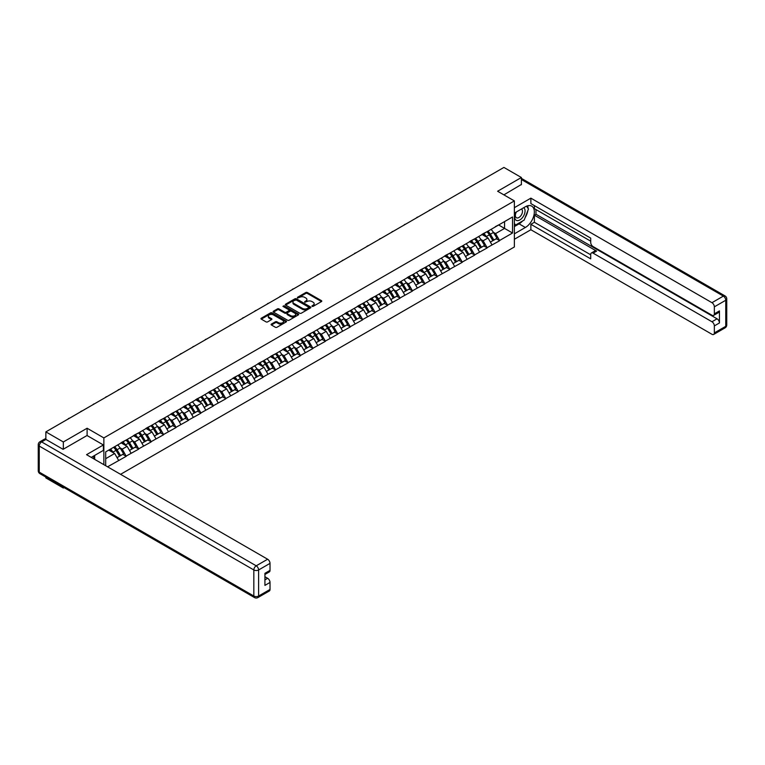 <?xml version="1.0" encoding="UTF-8"?>
<svg xmlns="http://www.w3.org/2000/svg" width="765" height="765" viewBox="0 0 765 765"><rect width="100%" height="100%" fill="white"/><g stroke="black" fill="none" stroke-linecap="round" stroke-linejoin="round"><path stroke-width="1.15" d="M312.043 306.363L313.143 306.363L321.463 301.563A1.109 0.641 0 0 0 321.463 300.664L307.367 292.526A1.109 0.641 0 0 0 305.799 292.526L297.48 297.327L297.48 297.958L299.651 297.336A3.548 2.046 0 0 1 304.661 297.336L305.837 298.015A3.548 2.046 0 0 1 306.88 299.459A3.548 2.046 0 0 1 305.837 300.913L304.766 302.165L306.937 301.544A3.548 2.046 0 0 1 311.948 301.544L313.124 302.223A3.548 2.046 0 0 1 314.157 303.667A3.548 2.046 0 0 1 313.124 305.111L312.043 306.363L312.043 305.732M271.422 324.073A1.109 0.641 0 0 0 271.422 324.982L275.381 327.267A1.109 0.641 0 0 0 276.949 327.267L286.186 321.931A1.109 0.641 0 0 0 286.186 321.023L272.091 312.885A1.109 0.641 0 0 0 270.523 312.885L261.286 318.221A1.109 0.641 0 0 0 261.286 319.129L266.057 321.883A1.109 0.641 0 0 0 267.626 321.883L271.585 319.598A1.109 0.641 0 0 0 271.585 318.699L269.213 317.332A2.964 1.712 0 0 1 268.343 316.117A2.964 1.712 0 0 1 270.169 314.539A2.964 1.712 0 0 1 273.401 314.912L282.677 320.267A2.964 1.712 0 0 1 283.547 321.482A2.964 1.712 0 0 1 281.721 323.06A2.964 1.712 0 0 1 278.489 322.687L276.949 321.797A1.109 0.641 0 0 0 275.381 321.797L271.422 324.073L271.422 324.982L275.381 322.715L275.381 321.797M87.105 428.237L63.332 441.969L45.862 431.881L503.915 167.43L521.386 177.509L497.613 191.24L514.367 200.908L103.858 437.915L87.105 428.237L87.105 435.562M299.727 313.21A1.109 0.641 0 0 0 301.295 313.21L310.533 307.874A1.109 0.641 0 0 0 310.533 306.966L296.447 298.828A1.109 0.641 0 0 0 294.879 298.828L285.641 304.164A1.109 0.641 0 0 0 285.641 305.072L299.727 313.21M283.241 306.536L298.35 314.912L289.122 320.239A1.109 0.641 0 0 1 287.554 320.239L273.459 312.101L273.459 311.192A1.109 0.641 0 0 0 273.459 312.101M273.459 311.192L277.418 308.907A1.109 0.641 0 0 1 278.976 308.907L284.695 312.216A1.109 0.641 0 0 0 286.263 312.216L288.883 310.695A1.109 0.641 0 0 0 288.883 309.796L282.935 306.354L284.035 305.723L298.36 313.994A1.109 0.641 0 0 1 298.36 314.903L298.36 313.994M103.858 464.671L103.858 437.915M120.574 474.319L514.367 246.971L514.367 200.908M113.641 447.276A7.554 4.361 -120 0 1 116.232 450.298L119.751 456.122L122.821 454.343L126.235 456.313L122.247 449.132L120.038 447.85M126.235 456.313L107.569 466.813M105.694 465.732L105.694 451.866L512.531 216.983L512.531 233.009L499.564 240.497L495.577 233.583L493.368 232.311M486.98 231.738A7.554 4.361 -120 0 1 489.562 234.759L493.09 240.573L496.16 238.804L499.564 240.497M499.564 240.774L487.123 247.678L483.136 240.774L480.927 239.493M474.53 238.919A7.554 4.361 -120 0 1 477.121 241.941L480.64 247.764L483.709 245.986L487.123 247.678M487.123 247.956L474.673 254.86L470.685 247.956L468.476 246.684M462.089 246.101A7.554 4.361 -120 0 1 464.671 249.132L468.199 254.946L471.269 253.177L474.673 254.86M474.673 255.137L462.232 262.051L458.245 255.137L456.036 253.865M449.638 253.292A7.554 4.361 -120 0 1 452.23 256.313L455.749 262.127L458.828 260.358L462.232 262.051M462.232 262.328L449.791 269.232L445.804 262.328L443.585 261.047M437.197 260.473A7.554 4.361 -120 0 1 439.789 263.504L443.308 269.318L446.378 267.54L449.791 269.232M449.791 269.51L437.341 276.423L433.353 269.51L431.144 268.238M424.757 267.664A7.554 4.361 -120 0 1 427.339 270.686L430.867 276.5L433.937 274.731L437.341 276.423M437.341 276.691L424.9 283.605L420.913 276.691L418.704 275.419M412.306 274.845A7.554 4.361 -120 0 1 414.898 277.867L418.417 283.681L421.496 281.912L424.9 283.605M424.9 283.882L412.45 290.786L408.462 283.882L406.253 282.601M399.866 282.027A7.554 4.361 -120 0 1 402.457 285.058L405.976 290.872L409.046 289.094L412.45 290.786M412.45 291.063L400.009 297.977L396.021 291.063L393.812 289.792M387.425 289.218A7.554 4.361 -120 0 1 390.007 292.24L393.535 298.054L396.605 296.284L400.009 297.977M400.009 298.245L387.568 305.159L383.581 298.245L381.372 296.973M374.974 296.399A7.554 4.361 -120 0 1 377.566 299.421L381.085 305.245L384.154 303.466L387.568 305.159M387.568 305.436L375.118 312.34L371.13 305.436L368.921 304.154M362.534 303.581A7.554 4.361 -120 0 1 365.115 306.612L368.644 312.426L371.714 310.647L375.118 312.34M375.118 312.617L362.677 319.531L358.689 312.617L356.48 311.345M350.083 310.772A7.554 4.361 -120 0 1 352.675 313.793L356.194 319.607L359.273 317.838L362.677 319.531M362.677 319.799L350.236 326.712L346.239 319.799L344.03 318.527M337.642 317.953A7.554 4.361 -120 0 1 340.234 320.975L343.753 326.798L346.822 325.02L350.236 326.712M350.236 326.99L337.786 333.894L333.798 326.99L331.589 325.708M325.202 325.135A7.554 4.361 -120 0 1 327.783 328.166L331.312 333.98L334.382 332.201L337.786 333.894M337.786 334.171L325.345 341.085L321.357 334.171L319.148 332.899M312.751 332.326A7.554 4.361 -120 0 1 315.343 335.347L318.862 341.161L321.941 339.392L325.345 341.085M325.345 341.362L312.895 348.266L308.907 341.362L306.698 340.081M300.31 339.507A7.554 4.361 -120 0 1 302.902 342.529L306.421 348.352L309.49 346.574L312.895 348.266M312.895 348.544L300.454 355.448L296.466 348.544L294.257 347.262M287.87 346.688A7.554 4.361 -120 0 1 290.451 349.72L293.98 355.534L297.05 353.755L300.454 355.448M300.454 355.725L288.013 362.639L284.025 355.725L281.816 354.453M275.419 353.879A7.554 4.361 -120 0 1 278.011 356.901L281.53 362.715L284.599 360.946L288.013 362.639M288.013 362.916L275.563 369.82L271.575 362.916L269.366 361.635M262.978 361.061A7.554 4.361 -120 0 1 265.56 364.083L269.089 369.906L272.158 368.128L275.563 369.82M275.563 370.097L263.122 377.002L259.134 370.097L256.925 368.816M250.528 368.242A7.554 4.361 -120 0 1 253.119 371.274L256.638 377.088L259.718 375.319L263.122 377.002M263.122 377.279L250.681 384.193L246.684 377.279L244.475 376.007M238.087 375.433A7.554 4.361 -120 0 1 240.679 378.455L244.198 384.269L247.267 382.5L250.681 384.193M250.681 384.47L238.231 391.374L234.243 384.47L232.034 383.189M225.646 382.615A7.554 4.361 -120 0 1 228.228 385.637L231.757 391.46L234.826 389.681L238.231 391.374M238.231 391.651L225.79 398.555L221.802 391.651L219.593 390.38M213.196 389.796A7.554 4.361 -120 0 1 215.787 392.828L219.306 398.642L222.376 396.872L225.79 398.555M225.79 398.833L213.339 405.746L209.352 398.833L207.143 397.561M200.755 396.987A7.554 4.361 -120 0 1 203.347 400.009L206.866 405.823L209.935 404.054L213.339 405.746M213.339 406.024L200.899 412.928L196.911 406.024L194.702 404.742M188.314 404.169A7.554 4.361 -120 0 1 190.896 407.19L194.425 413.014L197.494 411.235L200.899 412.928M200.899 413.205L188.458 420.109L184.47 413.205L182.252 411.933M175.864 411.35A7.554 4.361 -120 0 1 178.455 414.381L181.974 420.195L185.044 418.426L188.458 420.109M188.458 420.387L176.007 427.3L172.02 420.387L169.811 419.115M163.423 418.541A7.554 4.361 -120 0 1 166.005 421.563L169.534 427.377L172.603 425.608L176.007 427.3M176.007 427.578L163.567 434.482L159.579 427.578L157.37 426.296M150.973 425.723A7.554 4.361 -120 0 1 153.564 428.744L157.083 434.568L160.162 432.789L163.567 434.482M163.567 434.759L151.126 441.663L147.129 434.759L144.92 433.487M138.532 432.904A7.554 4.361 -120 0 1 141.123 435.935L144.642 441.749L147.712 439.98L151.126 441.663M151.126 441.941L138.675 448.854L134.688 441.941L132.479 440.669M126.091 440.095A7.554 4.361 -120 0 1 128.673 443.117L132.202 448.931L135.271 447.162L138.675 448.854M138.675 449.132L126.235 456.036M122.008 442.17L126.235 440.009M122.247 449.132L127.114 446.32L120.966 442.772M131.102 453.224L127.114 446.32M134.449 434.989L138.675 432.827M134.688 441.941L139.555 439.139L133.416 435.591M143.543 446.043L139.555 439.139M146.89 427.807L151.126 425.636M147.129 434.759L151.996 431.948L145.857 428.4M155.984 438.861L151.996 431.948M159.34 420.616L163.567 418.455M159.579 427.578L164.446 424.766L158.298 421.219M168.434 431.67L164.446 424.766M171.781 413.435L176.007 411.274M172.02 420.387L176.887 417.575L170.748 414.037M180.875 424.489L176.887 417.575M184.231 406.253L188.458 404.083M184.47 413.205L189.328 410.394L183.189 406.846M193.325 417.308L189.328 410.394M196.672 399.062L200.899 396.901M196.911 406.024L201.778 403.212L195.63 399.665M205.766 410.117L201.778 403.212M209.113 391.881L213.339 389.72M209.352 398.833L214.219 396.021L208.08 392.483M218.207 402.935L214.219 396.021M221.563 384.699L225.79 382.529M221.802 391.651L226.669 388.84L220.521 385.292M230.657 395.754L226.669 388.84M234.004 377.508L238.231 375.347M234.243 384.47L239.11 381.659L232.971 378.111M243.098 388.563L239.11 381.659M246.445 370.327L250.681 368.166M246.684 377.279L251.551 374.468L245.412 370.929M255.539 381.381L251.551 374.468M258.895 363.146L263.122 360.975M259.134 370.097L264.002 367.286L257.853 363.738M267.989 374.2L264.002 367.286M271.336 355.955L275.563 353.793M271.575 362.916L276.442 360.105L270.303 356.557M280.43 367.009L276.442 360.105M283.786 348.773L288.013 346.612M284.025 355.725L288.883 352.914L282.744 349.376M292.88 359.827L288.883 352.914M296.227 341.592L300.454 339.421M296.466 348.544L301.334 345.732L295.185 342.185M305.321 352.646L301.334 345.732M308.668 334.401L312.895 332.24M308.907 341.362L313.774 338.551L307.635 335.003M317.762 345.455L313.774 338.551M321.118 327.219L325.345 325.058M321.357 334.171L326.225 331.36L320.076 327.822M330.212 338.273L326.225 331.36M333.559 320.038L337.786 317.867M333.798 326.99L338.666 324.178L332.526 320.631M342.653 331.082L338.666 324.178M346 312.847L350.236 310.686M346.239 319.799L351.106 316.997L344.967 313.449M355.094 323.901L351.106 316.997M358.45 305.665L362.677 303.495M358.689 312.617L363.557 309.806L357.408 306.258M367.544 316.72L363.557 309.806M370.891 298.484L375.118 296.313M371.13 305.436L375.998 302.624L369.858 299.077M379.985 309.529L375.998 302.624M383.341 291.293L387.568 289.132M383.581 298.245L388.438 295.443L382.299 291.895M392.435 302.347L388.438 295.443M395.782 284.111L400.009 281.941M396.021 291.063L400.889 288.252L394.75 284.704M404.876 295.166L400.889 288.252M408.223 276.92L412.45 274.759M408.462 283.882L413.33 281.071L407.19 277.523M417.317 287.975L413.33 281.071M420.674 269.739L424.9 267.578M420.913 276.691L425.78 273.889L419.631 270.341M429.767 280.793L425.78 273.889M433.114 262.558L437.341 260.387M433.353 269.51L438.221 266.698L432.082 263.15M442.208 273.612L438.221 266.698M445.555 255.367L449.791 253.205M445.804 262.328L450.661 259.517L444.522 255.969M454.649 266.421L450.661 259.517M458.005 248.185L462.232 246.024M458.245 255.137L463.112 252.335L456.963 248.788M467.099 259.239L463.112 252.335M470.446 241.004L474.673 238.833M470.685 247.956L475.553 245.144L469.414 241.597M479.54 252.058L475.553 245.144M482.897 233.813L487.123 231.652M483.136 240.774L488.003 237.963L481.854 234.415M491.991 244.867L488.003 237.963M495.338 226.631L499.564 224.47M495.577 233.583L504.556 228.41L504.556 221.592L512.531 216.983M498.646 224.996L512.531 233.009M521.386 184.748L521.386 177.509M63.332 487.19L63.332 488.022L45.862 477.934L45.862 477.102M63.332 441.969L63.332 449.198M45.862 431.881L45.862 439.387M63.332 488.022L64.059 487.601M105.694 458.684L114.664 453.502L108.764 450.097M118.651 460.415L114.664 453.502M312.349 306.478L313.124 306.038A3.548 2.046 0 0 0 314.157 304.585L314.157 303.667M306.88 299.459L306.88 300.387A3.548 2.046 0 0 1 305.837 301.831L305.072 302.271M321.463 300.664L321.463 301.563L307.367 293.444A1.109 0.641 0 0 0 305.799 293.444L297.786 298.073M310.533 306.966L310.533 307.874L296.447 299.746A1.109 0.641 0 0 0 294.879 299.746L285.651 305.072L285.641 304.164M308.582 307.731L308.582 307.1L296.208 299.957L293.98 300.616A3.548 2.046 0 0 0 292.938 302.06A3.548 2.046 0 0 0 293.98 303.504L302.433 308.391A3.548 2.046 0 0 0 307.444 308.391L308.582 307.731L308.582 308.658L308.802 307.415M292.938 302.06L292.938 302.988A3.548 2.046 0 0 0 293.98 304.432L293.98 303.504M308.582 308.658L307.444 309.309A3.548 2.046 0 0 1 302.433 309.309L293.98 304.432M273.478 312.11L277.418 309.835L277.418 308.907M289.208 310.246L289.208 311.164A1.109 0.641 0 0 1 288.883 311.613L286.263 313.134A1.109 0.641 0 0 1 284.695 313.134L278.976 309.835A1.109 0.641 0 0 0 277.418 309.835M290.633 315.639A2.964 1.712 0 0 0 293.856 316.002A2.964 1.712 0 0 0 295.682 314.425A2.964 1.712 0 0 0 294.821 313.22L291.551 311.326A1.109 0.641 0 0 0 289.983 311.326L287.363 312.847A1.109 0.641 0 0 0 287.363 313.746L290.633 315.639L290.633 316.557A2.964 1.712 0 0 0 293.856 316.93A2.964 1.712 0 0 0 295.682 315.343L295.682 314.425M287.038 313.296L287.038 314.214A1.109 0.641 0 0 0 287.363 314.673L287.363 313.746M290.633 316.557L287.363 314.673M283.547 321.482L283.547 322.4A2.964 1.712 0 0 1 281.721 323.978A2.964 1.712 0 0 1 278.489 323.605L276.949 322.715A1.109 0.641 0 0 0 275.381 322.715M268.343 316.117L268.343 317.045A2.964 1.712 0 0 0 269.213 318.25L269.213 317.332M271.565 319.607L269.213 318.25M286.167 321.941L272.091 313.813A1.109 0.641 0 0 0 270.523 313.813L261.295 319.139L261.286 318.221M443.04 202.572A2.591 1.501 0 0 0 441.376 203.528M491.025 229.395A9.247 5.345 60 0 1 493.454 232.445L490.375 234.224A9.247 5.345 -120 0 0 487.955 231.173M490.375 234.224L493.903 240.038L496.973 238.259L493.454 232.445M493.09 240.573L493.903 240.038M496.16 238.804L496.973 238.259M482.667 233.947A7.554 4.361 60 0 1 484.752 236.089M483.843 233.545A9.247 5.345 60 0 1 486.272 236.595L486.617 237.169M490.403 242.123L492.861 240.631L489.342 234.817A9.247 5.345 -120 0 0 486.913 231.766M492.861 240.631L490.375 242.075M430.599 209.753A2.591 1.501 0 0 0 428.936 210.719M478.584 236.586A9.247 5.345 60 0 1 481.003 239.627L477.934 241.405A9.247 5.345 -120 0 0 475.514 238.355M477.934 241.405L481.453 247.219L484.532 245.45L481.003 239.627M480.64 247.764L481.453 247.219M483.709 245.986L484.532 245.45M470.217 241.138A7.554 4.361 60 0 1 472.301 243.27M471.403 240.726A9.247 5.345 60 0 1 473.822 243.777L474.176 244.351M477.962 249.314L480.42 247.822L476.901 241.998A9.247 5.345 -120 0 0 474.472 238.957M480.42 247.822L477.924 249.256M418.149 216.944A2.591 1.501 0 0 0 416.485 217.901M466.134 243.767A9.247 5.345 60 0 1 468.562 246.818L465.493 248.587A9.247 5.345 -120 0 0 463.064 245.536M465.493 248.587L469.012 254.401L472.082 252.632L468.562 246.818M468.199 254.946L469.012 254.401M471.269 253.177L472.082 252.632M457.776 248.319A7.554 4.361 60 0 1 459.861 250.451M458.962 247.908A9.247 5.345 60 0 1 461.381 250.958L461.725 251.532M465.512 256.495L467.979 255.003L464.451 249.189A9.247 5.345 -120 0 0 462.031 246.139M467.979 255.003L465.483 256.447M405.708 224.126A2.591 1.501 0 0 0 404.044 225.082M453.693 250.949A9.247 5.345 60 0 1 456.112 253.999L453.043 255.778A9.247 5.345 -120 0 0 450.623 252.727M453.043 255.778L456.571 261.592L459.641 259.813L456.112 253.999M455.749 262.127L456.571 261.592M458.828 260.358L459.641 259.813M445.335 255.5A7.554 4.361 60 0 1 447.42 257.642M446.511 255.099A9.247 5.345 60 0 1 448.94 258.149L449.284 258.723M453.071 263.676L455.529 262.185L452.01 256.371A9.247 5.345 -120 0 0 449.581 253.32M455.529 262.185L453.043 263.629M393.267 231.307A2.591 1.501 0 0 0 391.603 232.273M441.252 258.14A9.247 5.345 60 0 1 443.671 261.181L440.602 262.959A9.247 5.345 -120 0 0 438.173 259.909M440.602 262.959L444.121 268.773L447.19 267.004L443.671 261.181M443.308 269.318L444.121 268.773M446.378 267.54L447.19 267.004M432.885 262.691A7.554 4.361 60 0 1 434.969 264.824M434.071 262.28A9.247 5.345 60 0 1 436.49 265.331L436.844 265.904M440.621 270.867L443.088 269.376L439.559 263.562A9.247 5.345 -120 0 0 437.14 260.511M443.088 269.376L440.592 270.81M380.817 238.498A2.591 1.501 0 0 0 379.153 239.455M428.802 265.321A9.247 5.345 60 0 1 431.231 268.372L428.161 270.141A9.247 5.345 -120 0 0 425.732 267.09M428.161 270.141L431.68 275.964L434.75 274.186L431.231 268.372M430.867 276.5L431.68 275.964M433.937 274.731L434.75 274.186M420.444 269.873A7.554 4.361 60 0 1 422.529 272.015M421.62 269.462A9.247 5.345 60 0 1 424.049 272.512L424.393 273.086M428.18 278.049L430.638 276.557L427.119 270.743A9.247 5.345 -120 0 0 424.699 267.693M430.638 276.557L428.151 278.001M516.012 212.163A7.334 4.236 120 0 0 517.274 220.626A7.334 4.236 120 0 0 523.901 215.386A7.334 4.236 120 0 0 523.719 207.717M516.432 211.924A5.02 2.897 120 0 0 516.413 217.748A5.02 2.897 120 0 0 517.15 217.977A5.02 2.897 120 0 0 521.74 214.267A5.02 2.897 120 0 0 521.434 209.055A5.02 2.897 120 0 0 521.414 209.046M526.521 206.177L528.481 208.969L524.178 220.071L515.562 225.044L514.367 223.342M514.367 224.355L515.562 225.044M93.158 456.294L95.003 459.555M514.367 213.11L525.373 206.76A12.689 7.325 120 0 1 531.713 206.129A12.689 7.325 120 0 1 533.664 216.304A12.689 7.325 120 0 1 525.373 227.482L514.367 233.841M514.367 239.273L530.872 229.739L530.872 224.308L590.704 258.847L590.704 254.516A3.385 1.951 -120 0 1 591.402 252.966A3.385 1.951 -120 0 1 593.095 253.139L711.957 321.759L717.063 318.814A3.385 1.951 60 0 1 719.454 322.954L719.454 310.896A3.385 1.951 60 0 1 718.756 312.445L713.649 315.39A3.385 1.951 -120 0 0 714.347 313.841L714.347 306.841A3.385 1.951 -120 0 0 711.957 302.691L723.365 296.103L521.386 179.498M535.978 209.572L535.978 214.267L534.381 215.185L534.381 222.28L530.872 224.308M534.381 205.603L534.381 208.644L590.704 241.166M713.649 315.39A3.385 1.951 -120 0 1 711.957 315.218L593.095 246.598A3.385 1.951 -120 0 1 590.704 242.448L590.704 238.125L530.872 203.586L530.872 198.145L711.957 302.691M514.367 207.678L530.872 198.145M530.872 229.739L711.957 334.286A3.385 1.951 -120 0 0 713.649 334.458A3.385 1.951 -120 0 0 714.347 332.909L714.347 325.909A3.385 1.951 -120 0 0 711.957 321.759M521.386 184.47L503.877 194.855M534.381 215.185L596.604 251.111L593.095 253.139M535.978 214.267L717.063 318.814M534.381 222.28L590.704 254.793M591.402 252.966L594.912 250.939A3.385 1.951 60 0 1 596.604 251.111M514.367 226.564L519.072 223.849A12.689 7.325 120 0 0 522.591 220.989M525.106 217.662A12.689 7.325 120 0 0 527.84 210.624M528.041 208.348A12.689 7.325 120 0 0 527.726 205.766M514.367 225.092L514.998 224.719M45.938 439.435L41.635 441.921A3.385 1.951 -120 0 0 39.943 441.749L44.246 439.263A3.385 1.951 60 0 1 45.938 439.435L63.093 449.332L87.028 435.514L103.38 444.962L103.38 450.394L92.049 456.935A12.689 7.325 120 0 0 91.284 457.413M103.38 444.962L86.55 454.678L267.626 559.225A3.385 1.951 60 0 1 270.026 563.365L270.026 570.374A3.385 1.951 60 0 1 269.318 571.924L264.92 574.467M94.678 458.474L94.678 455.414M264.92 579.86L267.626 578.292A3.385 1.951 60 0 1 270.026 582.433L270.026 589.442A3.385 1.951 60 0 1 269.318 590.991L257.91 597.57A3.385 1.951 -120 0 0 258.618 596.021L270.026 589.442M270.026 570.374L264.92 573.32L264.92 585.388L270.026 582.433M267.626 578.292L264.92 576.724M368.376 245.68A2.591 1.501 0 0 0 366.712 246.636M416.361 272.503A9.247 5.345 60 0 1 418.78 275.553L415.711 277.332A9.247 5.345 -120 0 0 413.291 274.281M415.711 277.332L419.239 283.146L422.309 281.367L418.78 275.553M418.417 283.681L419.239 283.146M421.496 281.912L422.309 281.367M408.003 277.054A7.554 4.361 60 0 1 410.088 279.196M409.179 276.653A9.247 5.345 60 0 1 411.608 279.703L411.953 280.277M415.739 285.24L418.197 283.739L414.678 277.925A9.247 5.345 -120 0 0 412.249 274.874M418.197 283.739L415.701 285.182M355.926 252.861A2.591 1.501 0 0 0 354.262 253.827M403.91 279.694A9.247 5.345 60 0 1 406.339 282.744L403.27 284.513A9.247 5.345 -120 0 0 400.841 281.463M403.27 284.513L406.789 290.327L409.858 288.558L406.339 282.744M405.976 290.872L406.789 290.327M409.046 289.094L409.858 288.558M395.553 284.245A7.554 4.361 60 0 1 397.637 286.378M396.739 283.834A9.247 5.345 60 0 1 399.158 286.885L399.512 287.458M403.289 292.421L405.756 290.93L402.227 285.116A9.247 5.345 -120 0 0 399.808 282.065M405.756 290.93L403.26 292.364M343.485 260.052A2.591 1.501 0 0 0 341.821 261.008M391.47 286.875A9.247 5.345 60 0 1 393.899 289.925L390.819 291.695A9.247 5.345 -120 0 0 388.4 288.644M390.819 291.695L394.348 297.518L397.418 295.739L393.899 289.925M393.535 298.054L394.348 297.518M396.605 296.284L397.418 295.739M383.112 291.427A7.554 4.361 60 0 1 385.197 293.569M384.288 291.025A9.247 5.345 60 0 1 386.717 294.066L387.061 294.64M390.848 299.603L393.306 298.111L389.787 292.297A9.247 5.345 -120 0 0 387.358 289.247M393.306 298.111L390.819 299.555M331.044 267.234A2.591 1.501 0 0 0 329.38 268.19M379.029 294.056A9.247 5.345 60 0 1 381.448 297.107L378.379 298.886A9.247 5.345 -120 0 0 375.959 295.835M378.379 298.886L381.898 304.7L384.977 302.921L381.448 297.107M381.085 305.245L381.898 304.7M384.154 303.466L384.977 302.921M370.662 298.608A7.554 4.361 60 0 1 372.746 300.75M371.847 298.207A9.247 5.345 60 0 1 374.267 301.257L374.62 301.831M378.407 306.794L380.865 305.292L377.346 299.478A9.247 5.345 -120 0 0 374.917 296.428M380.865 305.292L378.369 306.736M318.594 274.415A2.591 1.501 0 0 0 316.93 275.381M366.578 301.247A9.247 5.345 60 0 1 369.007 304.298L365.938 306.067A9.247 5.345 -120 0 0 363.509 303.017M365.938 306.067L369.457 311.881L372.526 310.112L369.007 304.298M368.644 312.426L369.457 311.881M371.714 310.647L372.526 310.112M358.221 305.799A7.554 4.361 60 0 1 360.305 307.932M359.407 305.388A9.247 5.345 60 0 1 361.826 308.438L362.17 309.012M365.957 313.975L368.424 312.483L364.895 306.669A9.247 5.345 -120 0 0 362.476 303.619M368.424 312.483L365.928 313.918M306.153 281.606A2.591 1.501 0 0 0 304.489 282.562M354.138 308.429A9.247 5.345 60 0 1 356.557 311.479L353.487 313.248A9.247 5.345 -120 0 0 351.068 310.207M353.487 313.248L357.016 319.072L360.086 317.293L356.557 311.479M356.194 319.607L357.016 319.072M359.273 317.838L360.086 317.293M345.78 312.981A7.554 4.361 60 0 1 347.865 315.123M346.956 312.579A9.247 5.345 60 0 1 349.385 315.62L349.729 316.194M353.516 321.157L355.974 319.665L352.455 313.851A9.247 5.345 -120 0 0 350.026 310.8M355.974 319.665L353.487 321.109M293.703 288.788A2.591 1.501 0 0 0 292.048 289.744M341.697 315.61A9.247 5.345 60 0 1 344.116 318.661L341.047 320.439A9.247 5.345 -120 0 0 338.618 317.389M341.047 320.439L344.566 326.253L347.635 324.475L344.116 318.661M343.753 326.798L344.566 326.253M346.822 325.02L347.635 324.475M333.33 320.162A7.554 4.361 60 0 1 335.414 322.304M334.515 319.76A9.247 5.345 60 0 1 336.935 322.811L337.289 323.385M341.066 328.348L343.533 326.856L340.004 321.032A9.247 5.345 -120 0 0 337.585 317.982M343.533 326.856L341.037 328.29M281.262 295.969A2.591 1.501 0 0 0 279.598 296.935M329.246 322.801A9.247 5.345 60 0 1 331.675 325.852L328.606 327.621A9.247 5.345 -120 0 0 326.177 324.57M328.606 327.621L332.125 333.435L335.194 331.666L331.675 325.852M331.312 333.98L332.125 333.435M334.382 332.201L335.194 331.666M320.889 327.353A7.554 4.361 60 0 1 322.973 329.486M322.065 326.942A9.247 5.345 60 0 1 324.494 329.992L324.838 330.566M328.625 335.529L331.082 334.037L327.563 328.223A9.247 5.345 -120 0 0 325.144 325.173M331.082 334.037L328.596 335.472M268.821 303.16A2.591 1.501 0 0 0 267.157 304.116M316.806 329.983A9.247 5.345 60 0 1 319.225 333.033L316.155 334.802A9.247 5.345 -120 0 0 313.736 331.761M316.155 334.802L319.684 340.626L322.753 338.847L319.225 333.033M318.862 341.161L319.684 340.626M321.941 339.392L322.753 338.847M308.448 334.534A7.554 4.361 60 0 1 310.533 336.676M309.624 334.133A9.247 5.345 60 0 1 312.053 337.174L312.397 337.748M316.184 342.71L318.642 341.219L315.123 335.405A9.247 5.345 -120 0 0 312.694 332.354M318.642 341.219L316.146 342.663M256.371 310.341A2.591 1.501 0 0 0 254.707 311.298M304.355 337.164A9.247 5.345 60 0 1 306.784 340.215L303.715 341.993A9.247 5.345 -120 0 0 301.286 338.943M303.715 341.993L307.234 347.807L310.303 346.038L306.784 340.215M306.421 348.352L307.234 347.807M309.49 346.574L310.303 346.038M295.998 341.716A7.554 4.361 60 0 1 298.082 343.858M297.183 341.314A9.247 5.345 60 0 1 299.603 344.365L299.947 344.939M303.734 349.901L306.201 348.41L302.672 342.586A9.247 5.345 -120 0 0 300.253 339.536M306.201 348.41L303.705 349.844M243.93 317.523A2.591 1.501 0 0 0 242.266 318.489M291.914 344.355A9.247 5.345 60 0 1 294.343 347.406L291.264 349.175A9.247 5.345 -120 0 0 288.845 346.124M291.264 349.175L294.793 354.989L297.862 353.22L294.343 347.406M293.98 355.534L294.793 354.989M297.05 353.755L297.862 353.22M283.557 348.907A7.554 4.361 60 0 1 285.641 351.039M284.733 348.496A9.247 5.345 60 0 1 287.162 351.546L287.506 352.12M291.293 357.083L293.75 355.591L290.231 349.777A9.247 5.345 -120 0 0 287.803 346.727M293.75 355.591L291.264 357.026M231.489 324.714A2.591 1.501 0 0 0 229.825 325.67M279.474 351.537A9.247 5.345 60 0 1 281.893 354.587L278.823 356.356A9.247 5.345 -120 0 0 276.395 353.315M278.823 356.356L282.342 362.18L285.422 360.401L281.893 354.587M281.53 362.715L282.342 362.18M284.599 360.946L285.422 360.401M271.106 356.088A7.554 4.361 60 0 1 273.191 358.23M272.292 355.687A9.247 5.345 60 0 1 274.712 358.728L275.065 359.301M278.852 364.264L281.31 362.773L277.791 356.959A9.247 5.345 -120 0 0 275.362 353.908M281.31 362.773L278.814 364.216M219.039 331.895A2.591 1.501 0 0 0 217.375 332.861M267.023 358.718A9.247 5.345 60 0 1 269.452 361.769L266.383 363.547A9.247 5.345 -120 0 0 263.954 360.497M266.383 363.547L269.902 369.361L272.971 367.592L269.452 361.769M269.089 369.906L269.902 369.361M272.158 368.128L272.971 367.592M258.666 363.27A7.554 4.361 60 0 1 260.75 365.412M259.851 362.868A9.247 5.345 60 0 1 262.271 365.919L262.615 366.492M266.402 371.455L268.869 369.964L265.34 364.14A9.247 5.345 -120 0 0 262.921 361.099M268.869 369.964L266.373 371.398M206.598 339.077A2.591 1.501 0 0 0 204.934 340.043M254.582 365.909A9.247 5.345 60 0 1 257.002 368.959L253.932 370.729A9.247 5.345 -120 0 0 251.513 367.678M253.932 370.729L257.461 376.543L260.53 374.774L257.002 368.959M256.638 377.088L257.461 376.543M259.718 375.319L260.53 374.774M246.225 370.461A7.554 4.361 60 0 1 248.309 372.593M247.401 370.05A9.247 5.345 60 0 1 249.83 373.1L250.174 373.674M253.961 378.637L256.418 377.145L252.899 371.331A9.247 5.345 -120 0 0 250.471 368.281M256.418 377.145L253.932 378.579M194.147 346.268A2.591 1.501 0 0 0 192.493 347.224M242.142 373.091A9.247 5.345 60 0 1 244.561 376.141L241.491 377.91A9.247 5.345 -120 0 0 239.062 374.869M241.491 377.91L245.01 383.734L248.08 381.955L244.561 376.141M244.198 384.269L245.01 383.734M247.267 382.5L248.08 381.955M233.774 377.642A7.554 4.361 60 0 1 235.859 379.784M234.96 377.241A9.247 5.345 60 0 1 237.38 380.282L237.733 380.855M241.511 385.818L243.978 384.326L240.449 378.512A9.247 5.345 -120 0 0 238.03 375.462M243.978 384.326L241.482 385.77M181.707 353.449A2.591 1.501 0 0 0 180.043 354.415M229.691 380.282A9.247 5.345 60 0 1 232.12 383.322L229.051 385.101A9.247 5.345 -120 0 0 226.622 382.051M229.051 385.101L232.57 390.915L235.639 389.146L232.12 383.322M231.757 391.46L232.57 390.915M234.826 389.681L235.639 389.146M221.334 384.824A7.554 4.361 60 0 1 223.418 386.966M222.51 384.422A9.247 5.345 60 0 1 224.939 387.473L225.283 388.046M229.07 393.009L231.527 391.517L228.008 385.694A9.247 5.345 -120 0 0 225.589 382.653M231.527 391.517L229.041 392.952M169.266 360.631A2.591 1.501 0 0 0 167.602 361.596M217.25 387.463A9.247 5.345 60 0 1 219.67 390.513L216.6 392.282A9.247 5.345 -120 0 0 214.181 389.232M216.6 392.282L220.129 398.096L223.198 396.327L219.67 390.513M219.306 398.642L220.129 398.096M222.376 396.872L223.198 396.327M208.893 392.015A7.554 4.361 60 0 1 210.977 394.147M210.069 391.603A9.247 5.345 60 0 1 212.498 394.654L212.842 395.228M216.629 400.191L219.086 398.699L215.567 392.885A9.247 5.345 -120 0 0 213.139 389.834M219.086 398.699L216.591 400.133M156.815 367.822A2.591 1.501 0 0 0 155.152 368.778M204.8 394.644A9.247 5.345 60 0 1 207.229 397.695L204.159 399.464A9.247 5.345 -120 0 0 201.731 396.423M204.159 399.464L207.678 405.287L210.748 403.509L207.229 397.695M206.866 405.823L207.678 405.287M209.935 404.054L210.748 403.509M196.442 399.196A7.554 4.361 60 0 1 198.527 401.338M197.628 398.795A9.247 5.345 60 0 1 200.047 401.835L200.392 402.409M204.179 407.372L206.646 405.88L203.117 400.066A9.247 5.345 -120 0 0 200.698 397.016M206.646 405.88L204.15 407.324M144.375 375.003A2.591 1.501 0 0 0 142.711 375.969M192.359 401.835A9.247 5.345 60 0 1 194.788 404.876L191.709 406.655A9.247 5.345 -120 0 0 189.29 403.604M191.709 406.655L195.238 412.469L198.307 410.7L194.788 404.876M194.425 413.014L195.238 412.469M197.494 411.235L198.307 410.7M184.002 406.378A7.554 4.361 60 0 1 186.086 408.52M185.178 405.976A9.247 5.345 60 0 1 187.607 409.026L187.951 409.6M191.738 414.563L194.195 413.071L190.676 407.248A9.247 5.345 -120 0 0 188.247 404.207M194.195 413.071L191.709 414.506M131.934 382.194A2.591 1.501 0 0 0 130.27 383.15M179.918 409.017A9.247 5.345 60 0 1 182.338 412.067L179.268 413.836A9.247 5.345 -120 0 0 176.839 410.786M179.268 413.836L182.787 419.65L185.866 417.881L182.338 412.067M181.974 420.195L182.787 419.65M185.044 418.426L185.866 417.881M171.551 413.569A7.554 4.361 60 0 1 173.636 415.701M172.737 413.157A9.247 5.345 60 0 1 175.156 416.208L175.51 416.782M179.297 421.745L181.754 420.253L178.235 414.439A9.247 5.345 -120 0 0 175.807 411.388M181.754 420.253L179.259 421.687M119.483 389.375A2.591 1.501 0 0 0 117.82 390.332M167.468 416.198A9.247 5.345 60 0 1 169.897 419.249L166.827 421.018A9.247 5.345 -120 0 0 164.398 417.977M166.827 421.018L170.346 426.841L173.416 425.063L169.897 419.249M169.534 427.377L170.346 426.841M172.603 425.608L173.416 425.063M159.11 420.75A7.554 4.361 60 0 1 161.195 422.892M160.287 420.348A9.247 5.345 60 0 1 162.715 423.399L163.06 423.963M166.846 428.926L169.314 427.434L165.785 421.62A9.247 5.345 -120 0 0 163.366 418.57M169.314 427.434L166.818 428.878M107.043 396.557A2.591 1.501 0 0 0 105.379 397.523M155.027 423.389A9.247 5.345 60 0 1 157.447 426.43L154.377 428.209A9.247 5.345 -120 0 0 151.958 425.158M154.377 428.209L157.906 434.023L160.975 432.254L157.447 426.43M157.083 434.568L157.906 434.023M160.162 432.789L160.975 432.254M146.67 427.931A7.554 4.361 60 0 1 148.754 430.073M147.846 427.53A9.247 5.345 60 0 1 150.275 430.58L150.619 431.154M154.406 436.117L156.863 434.625L153.344 428.802A9.247 5.345 -120 0 0 150.915 425.761M156.863 434.625L154.377 436.06M94.592 403.748A2.591 1.501 0 0 0 92.938 404.704M142.586 430.571A9.247 5.345 60 0 1 145.006 433.621L141.936 435.39A9.247 5.345 -120 0 0 139.507 432.34M141.936 435.39L145.455 441.204L148.525 439.435L145.006 433.621M144.642 441.749L145.455 441.204M147.712 439.98L148.525 439.435M134.219 435.122A7.554 4.361 60 0 1 136.304 437.255M135.405 434.711A9.247 5.345 60 0 1 137.824 437.762L138.178 438.335M141.955 443.298L144.422 441.807L140.894 435.993A9.247 5.345 -120 0 0 138.475 432.942M144.422 441.807L141.927 443.241M82.151 410.929A2.591 1.501 0 0 0 80.488 411.886M130.136 437.752A9.247 5.345 60 0 1 132.565 440.803L129.486 442.581A9.247 5.345 -120 0 0 127.067 439.531M129.486 442.581L133.014 448.395L136.084 446.617L132.565 440.803M132.202 448.931L133.014 448.395M135.271 447.162L136.084 446.617M121.778 442.304A7.554 4.361 60 0 1 123.863 444.446M122.955 441.902A9.247 5.345 60 0 1 125.384 444.953L125.728 445.526M129.514 450.48L131.972 448.988L128.453 443.174A9.247 5.345 -120 0 0 126.034 440.124M131.972 448.988L129.486 450.432M69.711 418.111A2.591 1.501 0 0 0 68.047 419.077M117.695 444.943A9.247 5.345 60 0 1 120.115 447.984L117.045 449.763A9.247 5.345 -120 0 0 114.626 446.712M117.045 449.763L120.574 455.577L123.643 453.808L120.115 447.984M119.751 456.122L120.574 455.577M122.821 454.343L123.643 453.808M109.538 449.648A7.554 4.361 60 0 1 111.422 451.627M110.514 449.084A9.247 5.345 60 0 1 112.933 452.134L113.287 452.708M117.074 457.671L119.531 456.179L116.012 450.356A9.247 5.345 -120 0 0 113.583 447.315M119.531 456.179L117.035 457.613M313.124 306.038L313.124 305.111M304.766 302.165L304.766 301.534M305.837 301.831L305.837 300.913M297.48 297.958L297.48 297.327M305.799 293.444L305.799 292.526M307.367 293.444L307.367 292.526M294.879 299.746L294.879 298.828M296.447 299.746L296.447 298.828M302.433 309.309L302.433 308.391M307.444 309.309L307.444 308.391M278.976 309.835L278.976 308.907M284.695 313.134L284.695 312.216M286.263 313.134L286.263 312.216M288.883 311.613L288.883 310.695M284.035 306.641L284.035 305.723M276.949 322.715L276.949 321.797M278.489 323.605L278.489 322.687M271.585 319.598L271.585 318.699M270.523 313.813L270.523 312.885M272.091 313.813L272.091 312.885M286.186 321.931L286.186 321.023M489.342 234.817L486.272 236.595M476.901 241.998L473.822 243.777M464.451 249.189L461.381 250.958M452.01 256.371L448.94 258.149M439.559 263.562L436.49 265.331M427.119 270.743L424.049 272.512M714.347 313.841L719.454 310.896M719.454 322.954L714.347 325.909M714.347 332.909L725.756 326.32L725.756 300.253L714.347 306.841M519.072 223.849L525.373 227.482M725.756 326.32A3.385 1.951 60 0 1 725.057 327.869A3.385 3.385 0 0 0 726.75 324.943A3.385 1.951 180 0 1 725.756 326.32M725.756 300.253A3.385 1.951 0 0 0 726.75 298.866A3.385 3.385 0 0 0 725.057 295.94A3.385 1.951 -60 0 0 723.365 296.103A3.385 1.951 60 0 1 725.756 300.253M39.943 441.749A3.385 3.385 0 0 0 38.25 444.685A3.385 1.951 180 0 0 39.245 446.062A3.385 1.951 -60 0 1 41.635 441.921L256.218 565.813A3.385 1.951 -60 0 0 253.827 569.954L39.245 446.062L39.245 472.129L253.827 596.021L253.827 569.954A3.385 1.951 0 0 0 258.618 569.954L258.618 596.021A3.385 1.951 180 0 1 253.827 596.021A3.385 1.951 -60 0 0 254.525 597.57A3.385 3.385 0 0 0 257.91 597.57M270.026 563.365L258.618 569.954A3.385 1.951 -120 0 0 256.218 565.813L267.626 559.225M39.943 473.678A3.385 1.951 -60 0 1 39.245 472.129A3.385 1.951 0 0 1 38.25 470.752A3.385 3.385 0 0 0 39.943 473.678L254.525 597.57M414.678 277.925L411.608 279.703M402.227 285.116L399.158 286.885M389.787 292.297L386.717 294.066M377.346 299.478L374.267 301.257M364.895 306.669L361.826 308.438M352.455 313.851L349.385 315.62M340.004 321.032L336.935 322.811M327.563 328.223L324.494 329.992M315.123 335.405L312.053 337.174M302.672 342.586L299.603 344.365M290.231 349.777L287.162 351.546M277.791 356.959L274.712 358.728M265.34 364.14L262.271 365.919M252.899 371.331L249.83 373.1M240.449 378.512L237.38 380.282M228.008 385.694L224.939 387.473M215.567 392.885L212.498 394.654M203.117 400.066L200.047 401.835M190.676 407.248L187.607 409.026M178.235 414.439L175.156 416.208M165.785 421.62L162.715 423.399M153.344 428.802L150.275 430.58M140.894 435.993L137.824 437.762M128.453 443.174L125.384 444.953M116.012 450.356L112.933 452.134M45.862 438.45L44.705 439.12M713.649 334.458L725.057 327.869M726.75 324.943L726.75 298.866M521.386 178.35L725.057 295.94M38.25 444.685L38.25 470.752"/></g></svg>
